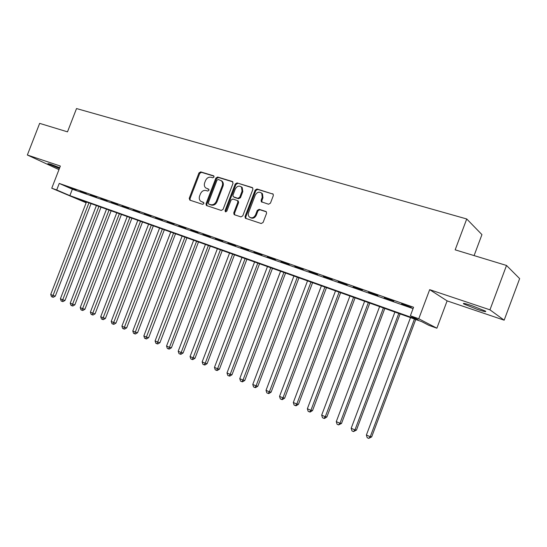 <?xml version="1.0" encoding="UTF-8"?>
<svg xmlns="http://www.w3.org/2000/svg" width="547" height="547" viewBox="0 0 547 547"><rect width="100%" height="100%" fill="white"/><g stroke="black" fill="none" stroke-linecap="round" stroke-linejoin="round"><path stroke-width="0.82" d="M214.048 177.05L213.576 175.792L200.708 171.881L198.964 172.927L189.221 198.349L189.864 200.154L202.643 204.339L203.874 203.614L203.621 202.452L200.77 201.289C199.272 199.99 198.889 198.226 199.614 195.983L200.434 193.85C201.72 191.17 203.593 190.062 206.055 190.527L207.73 191.06L208.961 190.329L208.749 189.2L205.651 187.888C204.304 186.582 203.983 184.879 204.681 182.766L205.501 180.633C206.787 177.946 208.667 176.831 211.128 177.276L212.81 177.789L214.048 177.05M471.829 305.643C464.902 303.394 462.229 302.84 463.808 303.975L477.182 309.342C484.17 311.633 486.892 312.2 485.339 311.058L471.829 305.643M59.712 167.71L50.365 164.1L47.904 163.628L59.397 168.517M268.55 204.222L270.45 203.142L273.322 195.614L273.172 194.164L257.015 188.995L255.155 190.076L245.035 216.571L245.364 218.239L261.192 223.525L263.086 222.465L266.56 213.364L266.327 211.792L265.801 211.45L259.134 209.33L257.254 210.397L255.545 214.875C253.911 217.822 251.859 218.54 249.398 217.043C248.263 215.874 247.989 214.403 248.577 212.626L255.244 195.156C257.111 191.99 259.278 191.375 261.76 193.31L262.245 197.317L261.124 200.243L261.336 201.781L268.55 204.222M506.515 265.459L519.65 278.628L504.163 320.173L489.955 309.828L506.515 265.459L455.166 249.835L466.735 218.971L76.525 108.559L67.493 131.848L39.651 123.369L27.35 155.006L60.355 166.056L51.76 188.216L56.703 189.973L59.24 183.423L413.573 307.257L410.38 315.776L418.756 318.757L436.882 328.2L428.93 325.356L421.689 321.615L75.828 198.192L86.214 202.65M489.955 309.828L429.675 289.657L418.756 318.757M233.029 183.32L232.325 181.495L217.651 177.03L215.874 178.09L206.014 203.833L206.383 205.508L221.255 210.438L223.06 209.398L233.029 183.32M252.728 187.915L237.049 182.93L252.146 187.518L252.693 187.874L252.885 189.378L242.779 215.839L240.933 216.885L234.478 214.773M234.738 214.855L234.513 213.296L233.767 212.892L234.109 214.568M233.767 212.892L237.842 202.233L237.569 200.626L232.878 199.019L231.06 200.079L226.841 211.121L225.33 211.723L225.084 210.547L235.231 183.997L237.049 182.93M27.35 155.006L58.967 169.625M76.129 189.918L70.112 187.812L76.129 189.918M86.289 193.474L80.17 191.334L86.289 193.474M96.614 197.091L90.399 194.917L96.614 197.091M107.116 200.763L100.792 198.554L107.116 200.763M117.803 204.503L111.369 202.253L117.803 204.503M128.668 208.311L122.125 206.021L128.668 208.311M139.731 212.181L133.071 209.85L139.731 212.181M150.986 216.12L144.21 213.747L150.986 216.12M162.438 220.126L155.539 217.713L162.438 220.126M174.096 224.208L167.074 221.747L174.096 224.208M185.959 228.359L178.814 225.856L185.959 228.359M198.048 232.591L190.766 230.041L198.048 232.591M210.356 236.892L202.944 234.301L210.356 236.892M222.889 241.282L215.34 238.642L222.889 241.282M235.661 245.753L227.969 243.059L235.661 245.753M248.673 250.307L240.837 247.565L248.673 250.307M261.938 254.95L253.952 252.153L261.938 254.95M275.456 259.675L267.312 256.83L275.456 259.675M289.233 264.502L280.932 261.596L289.233 264.502M303.284 269.418L294.819 266.457L303.284 269.418M317.616 274.437L308.987 271.415L317.616 274.437M332.234 279.551L323.427 276.467L332.234 279.551M347.147 284.768L338.162 281.623L347.147 284.768M362.367 290.095L353.198 286.888L362.367 290.095M377.902 295.53L368.548 292.255L377.902 295.53M393.765 301.082L384.206 297.739L393.765 301.082M59.24 183.423L72.348 189.214L413.067 308.624M401.546 304.057L411.269 307.462L401.628 303.838M474.092 255.593L481.941 234.615L466.735 218.971M429.675 289.657L447.118 300.884L504.163 320.173M447.118 300.884L436.882 328.2M86.166 202.78L51.76 188.216M56.703 189.973L69.866 195.628L418.181 319.804L410.38 315.776M72.348 189.214L69.866 195.628M208.899 189.378L207.58 188.961M203.785 202.616L202.513 202.199M214.007 176.141L201.474 172.332L199.737 173.378L190 198.759L190.199 200.257M232.885 181.884L218.403 177.481L216.626 178.534L206.787 204.236L206.992 205.761M218.239 179.45L216.995 180.189L208.332 202.814L208.578 203.976L210.581 204.674C213.07 205.173 214.971 204.065 216.284 201.351L222.232 185.809C222.903 183.813 222.636 182.158 221.432 180.831L218.239 179.45M221.132 180.572L222.185 181.276C223.388 182.595 223.648 184.25 222.978 186.247L217.036 201.768C215.73 204.475 213.829 205.583 211.34 205.084L209.569 204.503M234.513 213.296L238.574 202.65L238.301 201.05L237.822 200.776M237.781 183.375L235.969 184.435L225.829 210.951L225.877 211.887M242.068 191.17L241.48 187.067C239.073 185.371 237.001 186.042 235.272 189.071L232.954 195.135L233.22 196.729L237.911 198.322L239.736 197.269L242.068 191.17L242.793 191.607L242.212 187.505L241.172 186.773M242.793 191.607L240.468 197.693L238.642 198.746L234.396 197.412M261.309 192.859L262.471 193.747L262.95 197.747L261.835 200.674L262.027 202.185M250.382 217.651C252.803 218.862 254.765 218.068 256.263 215.279L255.545 214.875M266.341 211.812L259.846 209.74L257.972 210.807L256.263 215.279M273.151 194.13L257.726 189.44L255.866 190.513L245.767 216.974L246 218.547M86.467 201.987L50.721 294.464L53.127 295.537L55.309 296.118L91.048 203.621M55.309 296.118L53.291 297.281L52.416 297.048L88.935 202.869M52.416 297.048L51.459 296.624L50.721 294.464M96.409 205.535L60.396 298.771L62.837 299.859L65.011 300.433L101.01 207.176M65.011 300.433L62.98 301.609L62.112 301.383L98.918 206.431M62.112 301.383L61.134 300.946L60.396 298.771M106.508 209.139L70.228 303.154L72.71 304.255L74.864 304.823L111.137 210.793M74.864 304.823L72.826 306.005L71.965 305.78L109.058 210.048M71.965 305.78L70.973 305.342L70.228 303.154M116.771 212.804L80.224 307.599L82.747 308.727L84.888 309.281L121.427 214.465M84.888 309.281L82.836 310.477L81.975 310.258L119.362 213.727M81.975 310.258L80.97 309.807L80.224 307.599M127.205 216.53L90.385 312.125L92.949 313.267L95.075 313.814L131.889 218.198M95.075 313.814L93.011 315.024L92.156 314.805L129.844 217.467M92.156 314.805L91.13 314.347L90.385 312.125M137.817 220.311L100.716 316.727L103.328 317.889L105.427 318.422L142.521 221.993M105.427 318.422L103.356 319.639L102.508 319.434L140.497 221.268M102.508 319.434L101.469 318.969L100.716 316.727M148.606 224.161L111.226 321.404L113.879 322.586L115.964 323.106L153.338 225.849M115.964 323.106L113.872 324.344L113.038 324.139L151.334 225.138M113.038 324.139L111.978 323.66L111.226 321.404M159.58 228.078L121.913 326.162L124.613 327.366L126.678 327.872L164.339 229.774M126.678 327.872L124.572 329.123L123.745 328.918L162.356 229.07M123.745 328.918L122.665 328.439L121.913 326.162M170.746 232.065L132.784 331.003L135.533 332.227L137.57 332.72L175.525 233.767M137.57 332.72L135.458 333.985L134.637 333.786L173.57 233.07M134.637 333.786L133.543 333.294L132.784 331.003M182.103 236.119L143.84 335.933L146.637 337.178L148.661 337.656L186.903 237.829M148.661 337.656L146.528 338.928L145.721 338.737L184.975 237.138M145.721 338.737L144.606 338.237L143.84 335.933M193.659 240.242L155.095 340.945L157.939 342.21L159.943 342.675L198.486 241.965M159.943 342.675L157.796 343.96L156.996 343.776L196.578 241.282M156.996 343.776L155.861 343.27L155.095 340.945M205.419 244.434L166.548 346.039L169.447 347.331L171.423 347.783L210.274 246.171M171.423 347.783L169.262 349.082L168.469 348.904L169.447 347.331L208.386 245.5M168.469 348.904L167.314 348.391L166.548 346.039M217.385 248.707L178.206 351.236L181.153 352.548L183.101 352.979L222.267 250.451M183.101 352.979L180.934 354.299L180.154 354.128L181.153 352.548L220.407 249.788M180.154 354.128L178.978 353.601L178.206 351.236M229.569 253.056L190.076 356.521L193.077 357.854L194.999 358.271L234.472 254.806M194.999 358.271L192.817 359.605L192.045 359.441L193.077 357.854L232.646 254.157M192.045 359.441L190.848 358.9L190.076 356.521M241.972 257.48L202.158 361.895L205.214 363.256L207.108 363.666L246.902 259.244M207.108 363.666L204.913 365.006L204.154 364.849L205.214 363.256L245.111 258.601M204.154 364.849L202.93 364.302L202.158 361.895M254.601 261.992L214.465 367.379L217.576 368.76L219.443 369.15L259.565 263.757M219.443 369.15L217.227 370.51L216.482 370.36L217.576 368.76L257.794 263.128M216.482 370.36L215.238 369.799L214.465 367.379M267.469 266.58L226.998 372.958L230.171 374.367L232.003 374.743L272.454 268.358M232.003 374.743L229.774 376.117L229.043 375.967L230.171 374.367L270.717 267.743M229.043 375.967L227.778 375.406L226.998 372.958M280.57 271.257L239.764 378.64L242.998 380.083L244.796 380.432L285.582 273.042M244.796 380.432L242.56 381.827L241.836 381.683L242.998 380.083L283.886 272.44M241.836 381.683L240.543 381.109L239.764 378.64M293.917 276.023L252.776 384.438L256.064 385.902L257.835 386.23L298.956 277.821M257.835 386.23L255.579 387.638L254.868 387.508L256.064 385.902L297.294 277.226M254.868 387.508L253.555 386.92L252.776 384.438M307.523 280.878L266.027 390.339L269.384 391.83L271.114 392.144L312.59 282.683M271.114 392.144L268.85 393.567L268.153 393.443L269.384 391.83L310.963 282.102M268.153 393.443L266.813 392.849L266.027 390.339M321.39 285.821L279.538 396.356L282.956 397.874L284.652 398.168L326.477 287.64M284.652 398.168L282.368 399.611L281.691 399.495L282.956 397.874L324.897 287.072M281.691 399.495L280.324 398.886L279.538 396.356M335.516 290.867L293.315 402.489L296.802 404.042L298.457 404.308L340.637 292.693M298.457 404.308L296.159 405.765L295.489 405.662L296.802 404.042L339.092 292.139M295.489 405.662L294.101 405.04L293.315 402.489M349.93 296.009L307.359 408.739L310.908 410.325L312.528 410.571L355.078 297.841M312.528 410.571L310.217 412.041L309.568 411.946L310.908 410.325L353.574 297.308M309.568 411.946L308.146 411.317L307.359 408.739M364.623 301.253L321.677 415.118L325.301 416.732L326.874 416.958L369.793 303.1M326.874 416.958L324.549 418.448L323.913 418.359L325.301 416.732L368.336 302.58M323.913 418.359L322.47 417.717L321.677 415.118M379.604 306.6L336.282 421.621L339.981 423.269L341.513 423.467L384.808 308.453M341.513 423.467L338.552 424.903L339.981 423.269L383.399 307.954M338.552 424.903L337.075 424.24L336.282 421.621M394.893 312.057L351.188 428.26L354.962 429.935L356.446 430.113L400.124 313.916M356.446 430.113L353.485 431.576L354.962 429.935L398.763 313.438M353.485 431.576L351.981 430.899L351.188 428.26M410.489 317.622L366.394 435.029L370.244 436.745L371.68 436.889L415.747 319.496M371.68 436.889L368.726 438.386L370.244 436.745L414.441 319.031M368.726 438.386L367.187 437.696L366.394 435.029M190 198.759L189.221 198.349M199.737 173.378L198.964 172.927M201.474 172.332L200.708 171.881M206.787 204.236L206.014 203.833M216.626 178.534L215.874 178.09M218.403 177.481L217.651 177.03M232.783 181.768L232.325 181.495M211.34 205.084L210.581 204.674M217.036 201.768L216.284 201.351M222.978 186.247L222.232 185.809M252.646 187.826L252.146 187.518M238.574 202.65L237.842 202.233M225.829 210.951L225.084 210.547M235.969 184.435L235.231 183.997M238.642 198.746L237.911 198.322M240.468 197.693L239.736 197.269M261.835 200.674L261.124 200.243M262.95 197.747L262.245 197.317M257.972 210.807L257.254 210.397M259.846 209.74L259.134 209.33M266.252 211.71L265.801 211.45M245.767 216.974L245.035 216.571M255.866 190.513L255.155 190.076M257.726 189.44L257.015 188.995M273.09 194.062L272.556 193.72M463.808 303.975L464.02 303.421M222.185 181.276L221.432 180.831M238.301 201.05L237.569 200.626M242.212 187.505L241.48 187.067M261.986 202.171L261.336 201.781M262.471 193.747L261.76 193.31M245.815 218.485L245.364 218.239"/></g></svg>
